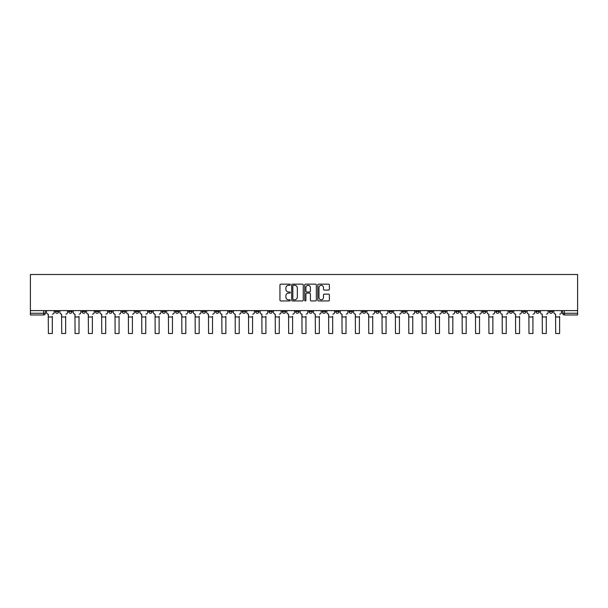 <?xml version="1.0" encoding="UTF-8"?>
<svg xmlns="http://www.w3.org/2000/svg" width="608" height="608" viewBox="0 0 608 608"><rect width="100%" height="100%" fill="white"/><g stroke="black" fill="none" stroke-linecap="round" stroke-linejoin="round"><path stroke-width="0.91" d="M290.305 284.742A0.585 0.585 0 0 0 289.72 284.156L280.797 284.156A0.844 0.844 0 0 0 279.954 284.992L279.954 300.116A0.844 0.844 0 0 0 280.797 300.952L289.72 300.952A0.585 0.585 0 0 0 290.305 300.367A0.585 0.585 0 0 0 289.72 299.774L288.564 299.774A2.69 2.69 0 0 1 285.874 297.092L285.874 295.83A2.69 2.69 0 0 1 288.564 293.14L289.72 293.14A0.585 0.585 0 0 0 290.305 292.554A0.585 0.585 0 0 0 289.72 291.969L288.564 291.969A2.69 2.69 0 0 1 285.874 289.279L285.874 288.017A2.69 2.69 0 0 1 288.564 285.327L289.72 285.327A0.585 0.585 0 0 0 290.305 284.742M495.87 310.612L495.87 311.554L499.297 311.554A1.71 1.71 0 0 1 497.58 313.264A1.71 1.71 0 0 1 495.87 311.554L495.87 310.612M415.766 310.612L415.766 311.554L419.193 311.554A1.71 1.71 0 0 1 417.476 313.264A1.71 1.71 0 0 1 415.766 311.554L415.766 310.612M402.42 310.612L402.42 311.554L405.84 311.554A1.71 1.71 0 0 1 404.13 313.264A1.71 1.71 0 0 1 402.42 311.554L402.42 310.612M322.316 310.612L322.316 311.554L325.736 311.554A1.71 1.71 0 0 1 324.026 313.264A1.71 1.71 0 0 1 322.316 311.554L322.316 310.612M308.963 310.612L308.963 311.554L312.39 311.554A1.71 1.71 0 0 1 310.673 313.264A1.71 1.71 0 0 1 308.963 311.554L308.963 310.612M295.61 310.612L295.61 311.554L299.037 311.554A1.71 1.71 0 0 1 297.327 313.264A1.71 1.71 0 0 1 295.61 311.554L295.61 310.612M268.911 310.612L268.911 311.554L272.338 311.554A1.71 1.71 0 0 1 270.621 313.264A1.71 1.71 0 0 1 268.911 311.554L268.911 310.612M242.212 311.554L242.212 310.612L242.212 311.554A1.71 1.71 0 0 0 243.922 313.264A1.71 1.71 0 0 1 242.212 311.554L245.632 311.554A1.71 1.71 0 0 1 243.922 313.264A1.71 1.71 0 0 0 245.632 311.554L245.632 310.612L245.632 311.554M228.859 311.554L228.859 310.612L228.859 311.554A1.71 1.71 0 0 0 230.569 313.264A1.71 1.71 0 0 1 228.859 311.554L232.286 311.554A1.71 1.71 0 0 1 230.569 313.264M215.513 311.554L215.513 310.612L215.513 311.554A1.71 1.71 0 0 0 217.223 313.264A1.71 1.71 0 0 1 215.513 311.554L218.933 311.554A1.71 1.71 0 0 1 217.223 313.264A1.71 1.71 0 0 0 218.933 311.554L218.933 310.612L218.933 311.554M202.16 310.612L202.16 311.554L205.58 311.554A1.71 1.71 0 0 1 203.87 313.264A1.71 1.71 0 0 1 202.16 311.554L202.16 310.612M188.807 310.612L188.807 311.554L192.234 311.554A1.71 1.71 0 0 1 190.524 313.264A1.71 1.71 0 0 1 188.807 311.554L188.807 310.612M175.461 310.612L175.461 311.554L178.881 311.554A1.71 1.71 0 0 1 177.171 313.264A1.71 1.71 0 0 1 175.461 311.554L175.461 310.612M162.108 311.554L162.108 310.612L162.108 311.554A1.71 1.71 0 0 0 163.818 313.264A1.71 1.71 0 0 1 162.108 311.554L165.528 311.554A1.71 1.71 0 0 1 163.818 313.264M135.409 311.554L135.409 310.612L135.409 311.554A1.71 1.71 0 0 0 137.119 313.264A1.71 1.71 0 0 1 135.409 311.554L138.829 311.554A1.71 1.71 0 0 1 137.119 313.264A1.71 1.71 0 0 0 138.829 311.554L138.829 310.612L138.829 311.554M122.056 311.554L122.056 310.612L122.056 311.554A1.71 1.71 0 0 0 123.766 313.264A1.71 1.71 0 0 1 122.056 311.554L125.476 311.554A1.71 1.71 0 0 1 123.766 313.264A1.71 1.71 0 0 0 125.476 311.554L125.476 310.612L125.476 311.554M108.703 311.554L108.703 310.612L108.703 311.554A1.71 1.71 0 0 0 110.42 313.264A1.71 1.71 0 0 1 108.703 311.554L112.13 311.554A1.71 1.71 0 0 1 110.42 313.264A1.71 1.71 0 0 0 112.13 311.554L112.13 310.612L112.13 311.554M95.357 311.554L95.357 310.612L95.357 311.554A1.71 1.71 0 0 0 97.067 313.264A1.71 1.71 0 0 1 95.357 311.554L98.777 311.554A1.71 1.71 0 0 1 97.067 313.264M82.004 311.554L82.004 310.612L82.004 311.554A1.71 1.71 0 0 0 83.714 313.264A1.71 1.71 0 0 1 82.004 311.554L85.432 311.554A1.71 1.71 0 0 1 83.714 313.264A1.71 1.71 0 0 0 85.432 311.554L85.432 310.612L85.432 311.554M68.651 311.554L68.651 310.612L68.651 311.554A1.71 1.71 0 0 0 70.368 313.264A1.71 1.71 0 0 1 68.651 311.554L72.078 311.554A1.71 1.71 0 0 1 70.368 313.264A1.71 1.71 0 0 0 72.078 311.554L72.078 310.612L72.078 311.554M328.548 290.077A0.844 0.844 0 0 0 329.392 289.233L329.392 284.992A0.844 0.844 0 0 0 328.548 284.156L318.638 284.156A0.844 0.844 0 0 0 317.794 284.992L317.794 300.116A0.844 0.844 0 0 0 318.638 300.952L328.548 300.952A0.844 0.844 0 0 0 329.392 300.116L329.392 294.986A0.844 0.844 0 0 0 328.548 294.15L324.307 294.15A0.844 0.844 0 0 0 323.471 294.986L323.471 297.532A2.25 2.25 0 0 1 321.222 299.774A2.25 2.25 0 0 1 318.972 297.532L318.972 287.576A2.25 2.25 0 0 1 321.222 285.327A2.25 2.25 0 0 1 323.471 287.576L323.471 289.233A0.844 0.844 0 0 0 324.307 290.077L328.548 290.077M577.6 310.612L30.4 310.612L30.4 274.497L577.6 274.497L577.6 314.974L564.338 314.974A1.71 1.71 0 0 1 562.62 313.264L577.6 313.264M303.263 284.992A0.844 0.844 0 0 0 302.427 284.156L292.516 284.156A0.844 0.844 0 0 0 291.673 284.992L291.673 300.116A0.844 0.844 0 0 0 292.516 300.952L302.427 300.952A0.844 0.844 0 0 0 303.263 300.116L303.263 284.992M305.573 284.156L315.484 284.156A0.844 0.844 0 0 1 316.327 284.992L316.327 300.116A0.844 0.844 0 0 1 315.484 300.952L311.243 300.952A0.844 0.844 0 0 1 310.407 300.116L310.407 293.983A0.844 0.844 0 0 0 309.563 293.14L306.751 293.14A0.844 0.844 0 0 0 305.908 293.983L305.908 300.367A0.585 0.585 0 0 1 305.322 300.952A0.585 0.585 0 0 1 304.737 300.367L304.737 284.992A0.844 0.844 0 0 1 305.573 284.156M562.62 310.612L562.62 313.264M45.38 310.612L45.38 313.264L45.38 310.612M43.662 310.612L43.662 314.974L30.4 314.974L30.4 313.264L45.38 313.264A1.71 1.71 0 0 1 43.662 314.974A1.71 1.71 0 0 0 45.38 313.264M30.4 310.612L30.4 313.264M552.695 310.612L552.695 311.554A1.71 1.71 0 0 1 550.985 313.264A1.71 1.71 0 0 1 549.275 311.554A1.71 1.71 0 0 0 550.985 313.264M549.275 310.612L549.275 311.554L552.695 311.554M539.349 310.612L539.349 311.554A1.71 1.71 0 0 1 537.632 313.264A1.71 1.71 0 0 1 535.922 311.554L539.349 311.554A1.71 1.71 0 0 1 537.632 313.264M535.922 310.612L535.922 311.554M525.996 310.612L525.996 311.554A1.71 1.71 0 0 1 524.286 313.264A1.71 1.71 0 0 1 522.568 311.554A1.71 1.71 0 0 0 524.286 313.264M522.568 310.612L522.568 311.554L525.996 311.554M512.643 310.612L512.643 311.554A1.71 1.71 0 0 1 510.933 313.264A1.71 1.71 0 0 1 509.223 311.554L512.643 311.554M509.223 310.612L509.223 311.554M499.297 310.612L499.297 311.554A1.71 1.71 0 0 1 497.58 313.264M485.944 310.612L485.944 311.554A1.71 1.71 0 0 1 484.234 313.264A1.71 1.71 0 0 1 482.524 311.554L485.944 311.554M482.524 310.612L482.524 311.554M472.591 310.612L472.591 311.554A1.71 1.71 0 0 1 470.881 313.264A1.71 1.71 0 0 1 469.171 311.554L472.591 311.554M469.171 310.612L469.171 311.554M459.245 310.612L459.245 311.554A1.71 1.71 0 0 1 457.528 313.264A1.71 1.71 0 0 1 455.818 311.554A1.71 1.71 0 0 0 457.528 313.264M455.818 310.612L455.818 311.554L459.245 311.554M445.892 310.612L445.892 311.554A1.71 1.71 0 0 1 444.182 313.264A1.71 1.71 0 0 1 442.472 311.554L445.892 311.554M442.472 310.612L442.472 311.554M432.539 310.612L432.539 311.554A1.71 1.71 0 0 1 430.829 313.264A1.71 1.71 0 0 1 429.119 311.554L432.539 311.554M429.119 310.612L429.119 311.554M419.193 310.612L419.193 311.554M405.84 310.612L405.84 311.554L405.84 310.612M392.487 310.612L392.487 311.554A1.71 1.71 0 0 1 390.777 313.264A1.71 1.71 0 0 1 389.067 311.554L392.487 311.554M389.067 310.612L389.067 311.554M379.141 310.612L379.141 311.554A1.71 1.71 0 0 1 377.431 313.264A1.71 1.71 0 0 1 375.714 311.554L379.141 311.554M375.714 310.612L375.714 311.554M365.788 310.612L365.788 311.554A1.71 1.71 0 0 1 364.078 313.264A1.71 1.71 0 0 1 362.368 311.554L365.788 311.554M362.368 310.612L362.368 311.554M352.435 310.612L352.435 311.554A1.71 1.71 0 0 1 350.725 313.264A1.71 1.71 0 0 1 349.015 311.554L352.435 311.554M349.015 310.612L349.015 311.554M339.089 310.612L339.089 311.554A1.71 1.71 0 0 1 337.379 313.264A1.71 1.71 0 0 1 335.662 311.554L339.089 311.554M335.662 310.612L335.662 311.554M325.736 310.612L325.736 311.554A1.71 1.71 0 0 1 324.026 313.264M312.39 310.612L312.39 311.554M299.037 311.554L299.037 310.612L299.037 311.554A1.71 1.71 0 0 1 297.327 313.264M285.684 310.612L285.684 311.554A1.71 1.71 0 0 1 283.974 313.264A1.71 1.71 0 0 1 282.264 311.554A1.71 1.71 0 0 0 283.974 313.264A1.71 1.71 0 0 0 285.684 311.554L282.264 311.554L282.264 310.612M272.338 311.554L272.338 310.612L272.338 311.554A1.71 1.71 0 0 1 270.621 313.264M258.985 310.612L258.985 311.554A1.71 1.71 0 0 1 257.275 313.264A1.71 1.71 0 0 1 255.565 311.554A1.71 1.71 0 0 0 257.275 313.264M255.565 310.612L255.565 311.554L258.985 311.554M232.286 310.612L232.286 311.554L232.286 310.612M205.58 311.554L205.58 310.612L205.58 311.554A1.71 1.71 0 0 1 203.87 313.264M192.234 311.554L192.234 310.612L192.234 311.554A1.71 1.71 0 0 1 190.524 313.264M178.881 311.554L178.881 310.612L178.881 311.554A1.71 1.71 0 0 1 177.171 313.264M165.528 310.612L165.528 311.554L165.528 310.612M152.182 311.554L152.182 310.612L152.182 311.554A1.71 1.71 0 0 1 150.472 313.264A1.71 1.71 0 0 1 148.755 311.554L152.182 311.554A1.71 1.71 0 0 1 150.472 313.264M148.755 310.612L148.755 311.554M98.777 310.612L98.777 311.554L98.777 310.612M58.725 310.612L58.725 311.554A1.71 1.71 0 0 1 57.015 313.264A1.71 1.71 0 0 1 55.305 311.554A1.71 1.71 0 0 0 57.015 313.264A1.71 1.71 0 0 0 58.725 311.554L58.725 310.612M55.305 310.612L55.305 311.554L58.725 311.554M293.436 285.327A0.585 0.585 0 0 0 292.851 285.92L292.851 299.189A0.585 0.585 0 0 0 293.436 299.774L294.652 299.774A2.69 2.69 0 0 0 297.342 297.092L297.342 288.017A2.69 2.69 0 0 0 294.652 285.327L293.436 285.327M310.407 287.622A2.25 2.25 0 0 0 308.157 285.372A2.25 2.25 0 0 0 305.908 287.622L305.908 291.126A0.844 0.844 0 0 0 306.751 291.969L309.563 291.969A0.844 0.844 0 0 0 310.407 291.126L310.407 287.622M46.535 312.406L46.535 310.612L46.535 312.406A1.71 1.71 0 0 0 48.245 314.123L48.374 316.342M48.245 314.123L48.374 333.503L52.311 333.503L52.311 316.342M54.15 312.406L54.15 310.612L54.15 312.406A1.71 1.71 0 0 1 52.44 314.123M59.88 312.406L59.88 310.612L59.88 312.406A1.71 1.71 0 0 0 61.59 314.123L61.72 316.342M61.59 314.123L61.72 333.503L65.656 333.503L65.656 316.342M67.496 312.406L67.496 310.612L67.496 312.406A1.71 1.71 0 0 1 65.786 314.123M73.234 312.406L73.234 310.612L73.234 312.406A1.71 1.71 0 0 0 74.944 314.123L75.073 316.342M74.944 314.123L75.073 333.503L79.01 333.503L79.01 316.342M80.849 312.406L80.849 310.612L80.849 312.406A1.71 1.71 0 0 1 79.139 314.123M86.587 312.406L86.587 310.612L86.587 312.406A1.71 1.71 0 0 0 88.297 314.123L88.426 316.342M88.297 314.123L88.426 333.503L92.363 333.503L92.363 316.342M94.202 312.406L94.202 310.612L94.202 312.406A1.71 1.71 0 0 1 92.492 314.123M99.932 312.406L99.932 310.612L99.932 312.406A1.71 1.71 0 0 0 101.642 314.123L101.772 316.342M101.642 314.123L101.772 333.503L105.708 333.503L105.708 316.342M107.548 312.406L107.548 310.612L107.548 312.406A1.71 1.71 0 0 1 105.838 314.123M113.286 312.406L113.286 310.612L113.286 312.406A1.71 1.71 0 0 0 114.996 314.123L115.125 316.342M114.996 314.123L115.125 333.503L119.062 333.503L119.062 316.342M120.901 312.406L120.901 310.612L120.901 312.406A1.71 1.71 0 0 1 119.191 314.123M126.631 312.406L126.631 310.612L126.631 312.406A1.71 1.71 0 0 0 128.349 314.123L128.478 316.342M128.349 314.123L128.478 333.503L132.415 333.503L132.415 316.342M134.254 312.406L134.254 310.612L134.254 312.406A1.71 1.71 0 0 1 132.536 314.123M139.984 312.406L139.984 310.612L139.984 312.406A1.71 1.71 0 0 0 141.694 314.123L141.824 316.342M141.694 314.123L141.824 333.503L145.76 333.503L145.76 316.342M147.6 312.406L147.6 310.612L147.6 312.406A1.71 1.71 0 0 1 145.89 314.123M153.338 312.406L153.338 310.612L153.338 312.406A1.71 1.71 0 0 0 155.048 314.123L155.177 316.342M155.048 314.123L155.177 333.503L159.114 333.503L159.114 316.342M160.953 312.406L160.953 310.612L160.953 312.406A1.71 1.71 0 0 1 159.243 314.123M166.683 312.406L166.683 310.612L166.683 312.406A1.71 1.71 0 0 0 168.401 314.123L168.53 316.342M168.401 314.123L168.53 333.503L172.467 333.503L172.467 316.342M174.306 312.406L174.306 310.612L174.306 312.406A1.71 1.71 0 0 1 172.588 314.123M180.036 312.406L180.036 310.612L180.036 312.406A1.71 1.71 0 0 0 181.746 314.123L181.876 316.342M181.746 314.123L181.876 333.503L185.812 333.503L185.812 316.342M187.652 312.406L187.652 310.612L187.652 312.406A1.71 1.71 0 0 1 185.942 314.123M193.39 312.406L193.39 310.612L193.39 312.406A1.71 1.71 0 0 0 195.1 314.123L195.229 316.342M195.1 314.123L195.229 333.503L199.166 333.503L199.166 316.342M201.005 312.406L201.005 310.612L201.005 312.406A1.71 1.71 0 0 1 199.295 314.123M206.735 312.406L206.735 310.612L206.735 312.406A1.71 1.71 0 0 0 208.453 314.123L208.574 316.342M208.453 314.123L208.574 333.503L212.511 333.503L212.511 316.342M214.358 312.406L214.358 310.612L214.358 312.406A1.71 1.71 0 0 1 212.64 314.123M220.088 312.406L220.088 310.612L220.088 312.406A1.71 1.71 0 0 0 221.798 314.123L221.928 316.342M221.798 314.123L221.928 333.503L225.864 333.503L225.864 316.342M227.704 312.406L227.704 310.612L227.704 312.406A1.71 1.71 0 0 1 225.994 314.123M233.442 312.406L233.442 310.612L233.442 312.406A1.71 1.71 0 0 0 235.152 314.123L235.281 316.342M235.152 314.123L235.281 333.503L239.218 333.503L239.218 316.342M241.057 312.406L241.057 310.612L241.057 312.406A1.71 1.71 0 0 1 239.347 314.123M246.787 312.406L246.787 310.612L246.787 312.406A1.71 1.71 0 0 0 248.505 314.123L248.626 316.342M248.505 314.123L248.626 333.503L252.563 333.503L252.563 316.342M254.41 312.406L254.41 310.612L254.41 312.406A1.71 1.71 0 0 1 252.692 314.123M260.14 312.406L260.14 310.612L260.14 312.406A1.71 1.71 0 0 0 261.85 314.123L261.98 316.342M261.85 314.123L261.98 333.503L265.916 333.503L265.916 316.342M267.756 312.406L267.756 310.612L267.756 312.406A1.71 1.71 0 0 1 266.046 314.123M273.494 312.406L273.494 310.612L273.494 312.406A1.71 1.71 0 0 0 275.204 314.123L275.333 316.342M275.204 314.123L275.333 333.503L279.27 333.503L279.27 316.342M281.109 312.406L281.109 310.612L281.109 312.406A1.71 1.71 0 0 1 279.399 314.123M286.839 312.406L286.839 310.612L286.839 312.406A1.71 1.71 0 0 0 288.549 314.123L288.678 316.342M288.549 314.123L288.678 333.503L292.615 333.503L292.615 316.342M294.454 312.406L294.454 310.612L294.454 312.406A1.71 1.71 0 0 1 292.744 314.123M300.192 312.406L300.192 310.612L300.192 312.406A1.71 1.71 0 0 0 301.902 314.123L302.032 316.342M301.902 314.123L302.032 333.503L305.968 333.503L305.968 316.342M307.808 312.406L307.808 310.612L307.808 312.406A1.71 1.71 0 0 1 306.098 314.123M313.546 312.406L313.546 310.612L313.546 312.406A1.71 1.71 0 0 0 315.256 314.123L315.385 316.342M315.256 314.123L315.385 333.503L319.322 333.503L319.322 316.342M321.161 312.406L321.161 310.612L321.161 312.406A1.71 1.71 0 0 1 319.451 314.123M326.891 312.406L326.891 310.612L326.891 312.406A1.71 1.71 0 0 0 328.601 314.123L328.73 316.342M328.601 314.123L328.73 333.503L332.667 333.503L332.667 316.342M334.506 312.406L334.506 310.612L334.506 312.406A1.71 1.71 0 0 1 332.796 314.123M340.244 312.406L340.244 310.612L340.244 312.406A1.71 1.71 0 0 0 341.954 314.123L342.084 316.342M341.954 314.123L342.084 333.503L346.02 333.503L346.02 316.342M347.86 312.406L347.86 310.612L347.86 312.406A1.71 1.71 0 0 1 346.15 314.123M353.59 312.406L353.59 310.612L353.59 312.406A1.71 1.71 0 0 0 355.308 314.123L355.437 316.342M355.308 314.123L355.437 333.503L359.374 333.503L359.374 316.342M361.213 312.406L361.213 310.612L361.213 312.406A1.71 1.71 0 0 1 359.495 314.123M366.943 312.406L366.943 310.612L366.943 312.406A1.71 1.71 0 0 0 368.653 314.123L368.782 316.342M368.653 314.123L368.782 333.503L372.719 333.503L372.719 316.342M374.558 312.406L374.558 310.612L374.558 312.406A1.71 1.71 0 0 1 372.848 314.123M380.296 312.406L380.296 310.612L380.296 312.406A1.71 1.71 0 0 0 382.006 314.123L382.136 316.342M382.006 314.123L382.136 333.503L386.072 333.503L386.072 316.342M387.912 312.406L387.912 310.612L387.912 312.406A1.71 1.71 0 0 1 386.202 314.123M393.642 312.406L393.642 310.612L393.642 312.406A1.71 1.71 0 0 0 395.36 314.123L395.489 316.342M395.36 314.123L395.489 333.503L399.426 333.503L399.426 316.342M401.265 312.406L401.265 310.612L401.265 312.406A1.71 1.71 0 0 1 399.547 314.123M406.995 312.406L406.995 310.612L406.995 312.406A1.71 1.71 0 0 0 408.705 314.123L408.834 316.342M408.705 314.123L408.834 333.503L412.771 333.503L412.771 316.342M414.61 312.406L414.61 310.612L414.61 312.406A1.71 1.71 0 0 1 412.9 314.123M420.348 312.406L420.348 310.612L420.348 312.406A1.71 1.71 0 0 0 422.058 314.123L422.188 316.342M422.058 314.123L422.188 333.503L426.124 333.503L426.124 316.342M427.964 312.406L427.964 310.612L427.964 312.406A1.71 1.71 0 0 1 426.254 314.123M433.694 312.406L433.694 310.612L433.694 312.406A1.71 1.71 0 0 0 435.412 314.123L435.533 316.342M435.412 314.123L435.533 333.503L439.47 333.503L439.47 316.342M441.317 312.406L441.317 310.612L441.317 312.406A1.71 1.71 0 0 1 439.599 314.123M447.047 312.406L447.047 310.612L447.047 312.406A1.71 1.71 0 0 0 448.757 314.123L448.886 316.342M448.757 314.123L448.886 333.503L452.823 333.503L452.823 316.342M454.662 312.406L454.662 310.612L454.662 312.406A1.71 1.71 0 0 1 452.952 314.123M460.4 312.406L460.4 310.612L460.4 312.406A1.71 1.71 0 0 0 462.11 314.123L462.24 316.342M462.11 314.123L462.24 333.503L466.176 333.503L466.176 316.342M468.016 312.406L468.016 310.612L468.016 312.406A1.71 1.71 0 0 1 466.306 314.123M473.746 312.406L473.746 310.612L473.746 312.406A1.71 1.71 0 0 0 475.464 314.123L475.585 316.342M475.464 314.123L475.585 333.503L479.522 333.503L479.522 316.342M481.369 312.406L481.369 310.612L481.369 312.406A1.71 1.71 0 0 1 479.651 314.123M487.099 312.406L487.099 310.612L487.099 312.406A1.71 1.71 0 0 0 488.809 314.123L488.938 316.342M488.809 314.123L488.938 333.503L492.875 333.503L492.875 316.342M494.714 312.406L494.714 310.612L494.714 312.406A1.71 1.71 0 0 1 493.004 314.123M500.452 312.406L500.452 310.612L500.452 312.406A1.71 1.71 0 0 0 502.162 314.123L502.292 316.342M502.162 314.123L502.292 333.503L506.228 333.503L506.228 316.342M508.068 312.406L508.068 310.612L508.068 312.406A1.71 1.71 0 0 1 506.358 314.123M513.798 312.406L513.798 310.612L513.798 312.406A1.71 1.71 0 0 0 515.508 314.123L515.637 316.342M515.508 314.123L515.637 333.503L519.574 333.503L519.574 316.342M521.413 312.406L521.413 310.612L521.413 312.406A1.71 1.71 0 0 1 519.703 314.123M527.151 312.406L527.151 310.612L527.151 312.406A1.71 1.71 0 0 0 528.861 314.123L528.99 316.342M528.861 314.123L528.99 333.503L532.927 333.503L532.927 316.342M534.766 312.406L534.766 310.612L534.766 312.406A1.71 1.71 0 0 1 533.056 314.123M540.504 312.406L540.504 310.612L540.504 312.406A1.71 1.71 0 0 0 542.214 314.123L542.344 316.342M542.214 314.123L542.344 333.503L546.28 333.503L546.28 316.342M548.12 312.406L548.12 310.612L548.12 312.406A1.71 1.71 0 0 1 546.41 314.123M553.85 312.406L553.85 310.612L553.85 312.406A1.71 1.71 0 0 0 555.56 314.123L555.689 316.342M555.56 314.123L555.689 333.503L559.626 333.503L559.626 316.342M561.465 312.406L561.465 310.612L561.465 312.406A1.71 1.71 0 0 1 559.755 314.123M564.338 310.612L564.338 314.974M52.311 316.988L48.374 316.988M65.656 316.988L61.72 316.988M79.01 316.988L75.073 316.988M92.363 316.988L88.426 316.988M105.708 316.988L101.772 316.988M119.062 316.988L115.125 316.988M132.415 316.988L128.478 316.988M145.76 316.988L141.824 316.988M159.114 316.988L155.177 316.988M172.467 316.988L168.53 316.988M185.812 316.988L181.876 316.988M199.166 316.988L195.229 316.988M212.511 316.988L208.574 316.988M225.864 316.988L221.928 316.988M239.218 316.988L235.281 316.988M252.563 316.988L248.626 316.988M265.916 316.988L261.98 316.988M279.27 316.988L275.333 316.988M292.615 316.988L288.678 316.988M305.968 316.988L302.032 316.988M319.322 316.988L315.385 316.988M332.667 316.988L328.73 316.988M346.02 316.988L342.084 316.988M359.374 316.988L355.437 316.988M372.719 316.988L368.782 316.988M386.072 316.988L382.136 316.988M399.426 316.988L395.489 316.988M412.771 316.988L408.834 316.988M426.124 316.988L422.188 316.988M439.47 316.988L435.533 316.988M452.823 316.988L448.886 316.988M466.176 316.988L462.24 316.988M479.522 316.988L475.585 316.988M492.875 316.988L488.938 316.988M506.228 316.988L502.292 316.988M519.574 316.988L515.637 316.988M532.927 316.988L528.99 316.988M546.28 316.988L542.344 316.988M559.626 316.988L555.689 316.988"/></g></svg>
